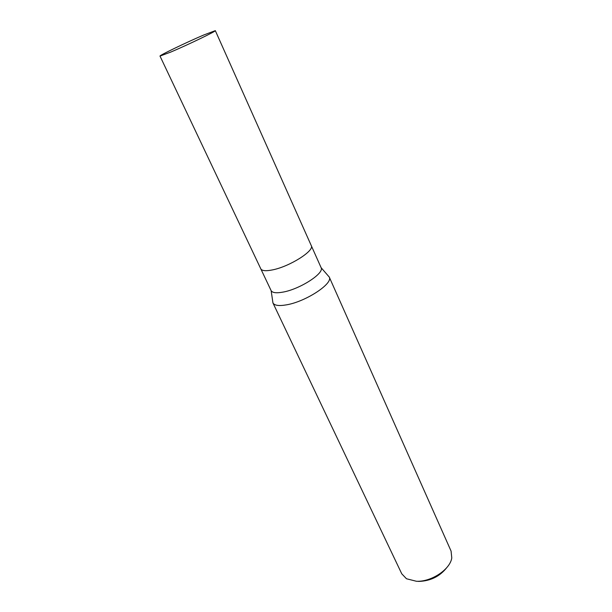 <?xml version="1.0" encoding="UTF-8"?>
<svg xmlns="http://www.w3.org/2000/svg" width="612" height="612" viewBox="0 0 612 612"><rect width="100%" height="100%" fill="white"/><g stroke="black" fill="none" stroke-linecap="round" stroke-linejoin="round"><path stroke-width="0.92" d="M260.766 268.775L271.139 290.669C272.455 292.85 276.456 293.316 283.134 292.077C300.132 289.071 324.551 273.197 321.116 267.681L311.24 245.557M311.263 245.603C314.79 250.599 289.858 266.465 272.723 269.854C265.929 271.246 261.951 270.902 260.788 268.821C261.951 270.902 265.929 271.246 272.723 269.854C289.858 266.472 314.79 250.599 311.263 245.603L215.317 30.638L203.796 34.976C186.79 42.205 158.952 55.6 160.007 56.082L170.687 52.104C187.876 44.844 216.877 30.868 215.317 30.638M272.914 302.879L272.654 300.92L272.952 302.948C274.451 305.526 278.98 306.161 286.546 304.837C305.923 301.632 333.54 283.356 329.225 276.984L327.91 275.499L329.256 277.052C333.372 283.486 305.839 301.647 286.546 304.837C278.904 306.168 274.36 305.518 272.914 302.879L401.755 573.796L406.467 578.753L416.397 581.262C431.238 582.058 450.248 569.397 451.778 557.914L451.082 551.106L329.225 276.984M417.767 581.331L419.021 581.4C430.596 580.972 439.844 576.382 446.768 567.63M271.139 290.669L272.952 302.948M321.116 267.681L329.256 277.052M260.788 268.821L160.007 56.082"/></g></svg>
